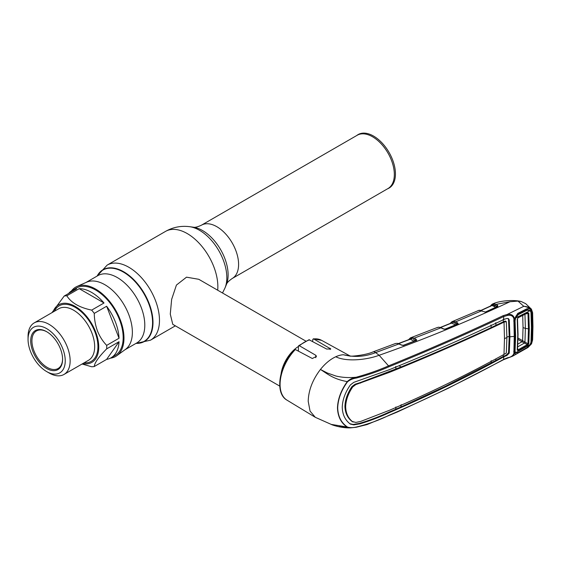 <?xml version="1.0" encoding="UTF-8"?>
<svg xmlns="http://www.w3.org/2000/svg" width="561" height="561" viewBox="0 0 561 561"><rect width="100%" height="100%" fill="white"/><g stroke="black" fill="none" stroke-linecap="round" stroke-linejoin="round"><path stroke-width="0.84" d="M372.574 136.786A30.778 17.77 60 0 1 392.679 163.91A30.778 17.77 60 0 1 387.967 188.566L232.226 278.487A30.778 17.77 60 0 0 236.938 253.824A30.778 17.77 60 0 0 216.834 226.7A30.778 17.77 60 0 0 201.448 225.178L357.189 135.264A30.778 17.77 60 0 1 372.574 136.786M356.712 135.538L357.217 135.166A30.904 17.84 60 0 1 373.598 136.092A30.904 17.84 60 0 1 394.032 164.198A30.904 17.84 60 0 1 388.065 188.587L387.49 188.847M76.962 286.482L86.689 282.176A38.87 22.44 60 0 1 104.886 284.729A38.87 22.44 60 0 1 129.942 317.884A38.87 22.44 60 0 1 125.482 349.37L116.891 355.639A40.006 23.099 -120 0 0 121.478 323.234A40.006 23.099 -120 0 0 95.686 289.111A40.006 23.099 -120 0 0 76.962 286.482A40.006 23.099 -120 0 0 71.478 290.9M110.321 358.177A40.006 23.099 -120 0 0 116.891 355.639M305.759 341.06L198.776 279.294L186.518 277.169L176.427 285.065L171.645 299.357L170.278 314.104L172.767 324.342L279.75 386.108M281.117 373.542A26.009 15.014 -60 0 1 298.396 346.495M51.977 312.638L64.206 296.026L76.569 288.887A38.87 22.44 -120 0 0 72.166 290.472L76.254 288.116A38.87 22.44 60 0 1 119.493 319.651A38.87 22.44 60 0 1 115.124 355.436L111.036 357.799A38.87 22.44 -120 0 0 119.044 341.719L106.681 348.858C98.68 356.964 94.536 362.855 94.269 366.522L106.632 359.384A38.87 22.44 -120 0 0 111.036 357.799M119.044 338.234A38.87 22.44 -120 0 0 115.405 322.007A38.87 22.44 -120 0 0 106.632 306.243L94.269 313.382C94.353 319.539 95.433 325.436 97.509 331.088C99.774 336.621 102.831 341.383 106.681 345.373L119.044 338.234L106.632 306.243M106.681 345.373A38.87 22.44 60 0 1 106.681 348.858M94.269 366.522A38.87 22.44 60 0 1 91.653 366.754L82.074 364.005M52.979 312.063A33.232 19.186 60 0 1 72.916 305.226A33.232 19.186 60 0 1 95.608 331.754A33.232 19.186 60 0 1 82.748 363.619M28.05 339.356L28.05 336.523A29.768 17.188 60 0 1 34.214 322.898A29.768 17.188 60 0 1 67.327 347.049A29.768 17.188 60 0 1 63.982 374.453A29.768 17.188 60 0 1 49.095 372.974L46.647 371.564A26.297 15.182 60 0 1 30.539 351.53A26.297 15.182 60 0 1 28.05 339.356A26.297 15.182 60 0 1 41.83 326.572A26.297 15.182 60 0 1 62.748 348.654A26.297 15.182 60 0 1 62.748 370.127A26.297 15.182 60 0 1 46.647 371.564M32.84 351.319A22.538 13.015 60 0 1 32.84 332.918A22.538 13.015 60 0 1 46.647 331.684A22.538 13.015 60 0 1 60.448 348.858A22.538 13.015 60 0 1 62.587 359.292A22.538 13.015 60 0 1 50.771 370.246A22.538 13.015 60 0 1 32.84 351.319M62.58 358.935A21.676 12.51 60 0 1 58.099 368.507A21.676 12.51 60 0 1 33.983 350.92A21.676 12.51 60 0 1 36.423 330.962A21.676 12.51 60 0 1 46.956 331.867M72.166 290.472A38.87 22.44 -120 0 0 68.589 293.494M104.016 302.989A38.87 22.44 -120 0 0 79.185 288.656L66.822 295.787C71.191 302.793 79.466 307.568 91.653 310.121L104.016 302.989L79.185 288.656M106.632 359.384L119.044 341.719M91.653 310.121A38.87 22.44 60 0 1 94.269 313.382M64.206 296.026A38.87 22.44 60 0 1 66.822 295.787M450.96 322.596A0.87 0.687 33.9 0 0 450.693 322.806L450.693 322.806A0.87 0.687 33.9 0 0 450.616 323.283M450.231 323.711L452.103 321.572A0.87 0.799 67 0 0 452.103 321.572L452.103 321.572A0.87 0.799 67 0 0 451.633 322.414A0.87 0.659 -155.2 0 1 451.619 322.82L451.619 322.82A0.87 0.659 -155.2 0 1 451.563 322.912M479.431 310.303A0.87 0.736 85.4 0 0 478.961 310.317L452.734 321.383A0.87 0.575 77 0 0 452.425 322.203L451.633 322.414M452.734 321.383L454.319 321.383A0.87 0.638 102.2 0 0 453.835 322.533L452.425 322.203A0.87 0.547 -63.6 0 1 451.857 322.954L440.56 327.505M454.319 321.383L457.432 322.757A0.87 0.547 116.4 0 0 456.836 323.858L453.835 322.533L456.226 323.725A0.87 0.547 -63.6 0 1 455.63 324.826L451.31 323.094M457.432 322.757L458.253 323.9A0.87 0.715 -147.5 0 0 457.524 324.223L456.226 323.725M444.621 329.293L455.63 324.826M445.371 329.293L445.764 329.076M458.253 323.9L445.862 329.125L443.302 328.956A0.87 0.533 -65 0 1 443.891 329.174M443.302 328.956L440.89 327.827A0.87 0.533 -65 0 1 441.276 327.792L438.548 327.21A0.87 0.722 -92.5 0 1 438.814 327.259M408.822 339.608A0.87 0.673 29.7 0 1 408.892 339.363L410.498 337.855A0.87 0.799 67.9 0 0 410.498 337.855L412.728 337.694L414.088 338.213L440.89 327.827L439.011 327.273A0.87 0.645 -84.9 0 1 439.263 327.224M439.011 327.273L438.351 327.252A0.87 0.722 -92.5 0 1 438.548 327.21M410 339.195L410.561 338.984M411.515 338.62L412.237 338.346M411.136 337.673L410.519 337.848L411.136 337.673A0.87 0.575 77.8 0 0 410.813 338.493A0.87 0.547 -63.1 0 1 410.252 339.244L398.605 343.641M438.351 327.252L436.914 327.715M412.728 337.694A0.87 0.638 102.7 0 0 412.237 338.851L410.813 338.493L409.481 339.363M415.925 339.146L416.788 340.225A0.87 0.729 -157.3 0 0 416.024 340.597L415.322 340.239A0.87 0.547 116.9 0 1 415.925 339.146L414.088 338.213A0.87 0.547 116.9 0 0 413.485 339.307L414.705 340.099A0.87 0.547 -63.1 0 1 414.095 341.2L410.252 339.244L409.67 339.384M414.705 340.099L413.485 339.307M403.043 345.401L414.095 341.2M437.419 327.463L410.498 337.855A0.87 0.799 67.9 0 0 410.021 338.69A0.87 0.666 -153.4 0 1 409.93 339.202M416.788 340.225L403.078 345.52L397.027 343.374L395.442 343.514A0.87 0.652 -109.5 0 1 395.47 343.507M395.442 343.514L395.021 343.697L395.442 343.514M401.445 345.162A0.87 0.526 -64.8 0 1 401.83 345.12L399.257 343.907A0.87 0.526 -64.7 0 0 398.871 343.949L375.632 352.603C365.071 356.782 354.314 357.49 343.36 354.741L350.092 356.004M508.021 318.445L508.532 319.475L509.206 336.467L509.907 336.859L509.241 319.868L508.392 318.599L506.842 318.431L503.827 319.518L503.617 316.593C466.843 333.935 428.618 350.667 388.934 366.789C378.864 371.207 367.995 374.965 356.34 378.058L356.116 377.244C367.714 374.061 378.521 370.274 388.549 365.884L379.138 355.274C366.761 359.896 346.593 362.062 335.744 356.768A35.259 20.357 120 0 1 343.36 354.741L350.45 356.186M397.027 343.374A0.87 0.638 -83.8 0 1 397.286 343.325L399.257 343.907M401.83 345.12L403.696 345.288A0.87 0.421 -110.7 0 1 403.983 345.352M416.178 340.716A0.87 0.428 -110.9 0 0 415.883 340.66A0.87 0.428 -110.9 0 0 415.75 340.793M356.34 378.058C353.065 378.493 350.12 379.727 347.525 381.775L347.266 381.599C333.101 379.124 327.133 373.612 320.443 369.454C312.589 379.748 308.508 390.358 308.206 401.29L310.051 411.087L315.296 417.307L331.235 424.404L347.525 427.075C350.12 427.84 353.058 427.826 356.34 427.033C367.995 424.193 378.857 420.301 388.934 415.343C428.618 398.177 466.843 379.538 503.617 359.426L507.389 357.792C510.798 357.259 512.964 355.835 513.883 353.514L514.241 336.481L513.883 318.704C512.964 315.85 510.798 314.77 507.389 315.471L503.617 316.593A0.87 0.484 -115.4 0 0 503.182 315.661L507.179 314.462C511.078 313.837 513.518 315.198 514.486 318.55L513.883 318.704M294.315 350.246L295.331 349.524L312.33 358.507L316.488 356.389L315.801 355.288L299.385 345.751L298.396 346.361L298.396 351.144M312.701 341.488L312.701 339.622L313.69 338.928L313.227 338.816L321.572 340.331A34.551 19.951 120 0 0 313.69 338.928L330.794 348.984L326.635 349.033L309.02 339.735L298.634 345.73L298.396 346.361M356.116 427.23L350.583 427.861L347.266 427.187C341.06 423.029 337.799 416.606 337.477 407.917C337.785 399.06 341.046 390.288 347.266 381.599C349.776 379.236 352.722 377.784 356.116 377.244C348.914 377.939 342.161 377.525 335.871 376.01L327.322 372.995L320.443 369.454C325.184 363.535 330.282 359.306 335.744 356.768M339.188 426.612L348.129 427.601M513.715 351.389L514.584 350.891L515.11 335.99A0.87 0.498 -179.8 0 1 514.241 336.481A14.453 8.345 180 0 0 509.907 336.859L509.241 353.178L506.842 355.52L503.827 356.803L503.617 359.426A0.87 0.449 -118.6 0 1 503.462 359.741L447.937 388.408L397.286 412.019L367.076 424.558L356.207 427.265L350.576 427.861C341.383 428.225 331.803 424.873 331.235 424.404M503.827 356.803C467.152 376.929 428.948 395.554 389.215 412.679C379.993 416.97 370.302 420.68 360.148 423.793L353.753 424.88L350.422 424.116C345.218 420.287 342.49 414.684 342.252 407.328C342.49 399.811 345.218 392.328 350.422 384.888L353.753 382.364L389.215 369.741C428.948 353.682 467.152 336.944 503.827 319.518M347.525 381.775C341.298 390.323 338.024 399.039 337.701 407.91C338.002 416.514 341.277 422.903 347.525 427.075M349.727 423.695L353.058 424.467L359.482 423.394C369.671 420.308 379.376 416.613 388.598 412.307L400.933 406.998L401.164 404.642M353.107 422.068L352.006 421.416C347.511 417.91 345.148 412.903 344.938 406.381L345.653 406.781C345.864 413.289 348.22 418.296 352.715 421.802L353.107 422.061M395.926 406.928L395.729 409.285M504.479 338.655A14.453 8.345 180 0 1 506.899 337.624L506.31 321.6L505.18 321.032L503.413 321.762L504.03 322.126L504.479 338.655L503.995 354.426C467.404 374.587 429.221 393.205 389.46 410.28L360.597 421.465L355.807 422.433L352.006 421.416M352.006 386.522L352.715 386.929L355.807 384.594L355.127 384.187L352.006 386.522C347.511 393.114 345.148 399.741 344.938 406.381M352.715 386.929C348.22 393.534 345.864 400.154 345.653 406.781M503.995 322.147C467.404 339.608 429.221 356.34 389.46 372.35L355.807 384.594M503.252 319.16L503.413 321.762L491.198 327.561C462.166 341.144 432.152 354.264 401.164 366.929L359.938 382.7L360.597 383.093M398.962 365.737L401.164 366.929M491.198 327.561L491.001 324.959M506.31 321.6L504.03 322.126M506.899 337.624L506.31 353.065L503.995 354.426M400.933 406.998L445.511 386.234L495.77 360.471L495.924 358.809M491.198 360.674L491.001 363.023M503.364 354.769L503.252 356.417L506.197 355.134L508.532 352.785L509.206 336.467A15.315 8.843 180 0 0 506.899 337.056M495.77 360.471L503.252 356.417L503.869 356.782M359.938 382.7L355.127 384.187M395.926 369.061L395.729 366.445M495.77 322.708L495.987 325.296M513.932 319.377A0.87 0.449 18.9 0 0 514.774 319.202A0.87 0.449 18.9 0 0 514.788 319.139M513.715 321.004L514.556 320.401L515.082 335.857L514.241 336.481M514.774 319.202L514.556 320.401M514.584 320.506L515.082 335.857M514.767 352.042L514.956 352.441L514.767 352.042A0.87 0.512 159.8 0 1 514.767 352.056A0.87 0.512 159.8 0 1 513.932 352.897M531.351 343.577L532.347 340.19A0.87 0.533 2.9 0 0 532.613 339.826L531.519 343.83L527.992 347.483L531.071 344.019L526.484 348.283L517.789 353.213C516.309 354.264 515.3 354.272 514.76 353.248L513.883 353.514M514.486 353.402L512.607 356.193L527.992 347.483M388.934 366.789L388.549 365.884C428.218 349.776 466.429 333.038 503.182 315.661M532.347 340.19L532.347 313.059L531.33 310.009L530.299 310.549L527.459 309.595L526.66 309.798M531.33 310.009C529.794 308.192 527.305 306.951 523.862 306.285L523.862 306.271C527.284 306.601 529.78 307.54 531.351 309.097L531.33 310.009M507.389 315.471L507.179 314.462L523.862 306.271M514.767 319.006L514.486 318.55M514.76 318.417L517.789 313.368L526.484 308.985C528.462 308.291 529.991 308.676 531.071 310.149L531.646 311.972L532.101 327.182L531.646 341.852L531.071 344.019L530.299 343.809M526.484 308.985L526.295 309.96L517.614 314.335L517.789 313.368M527.459 309.595L526.295 309.96M526.4 309.931L517.614 314.335M532.347 313.059A0.87 0.463 -2.7 0 0 532.613 312.701L531.414 309.16L525.727 303.697L521.148 301.488L517.992 301.096L509.991 301.741C465.027 322.603 421.409 340.45 379.138 355.274L375.632 352.603A8.667 3.843 -110.5 0 0 373.009 351.901L373.009 351.901C366.284 355.078 351.165 356.53 350.59 356.088M531.414 309.16L530.888 308.606M532.613 312.701L532.95 326.502A0.87 0.498 -0 0 1 532.684 326.86M530.376 310.535L531.611 311.699M523.715 306.243L517.992 301.096M532.613 339.826L532.95 326.502M515.811 352.897L514.956 352.441L514.76 353.248L514.542 352.785A0.87 0.68 160.5 0 0 514.774 352.063L514.802 352.14M492.221 305.577L493.925 305.03M492.228 304.174L494.458 303.901L495.875 304.406L497.516 305.205L497.859 306.699L485.819 312.133L478.961 310.317M491.268 305.051A0.87 0.687 35.7 0 0 491.015 305.247L492.278 304.146A0.87 0.799 65.2 0 0 492.278 304.146L492.923 303.943A0.87 0.575 75.8 0 0 492.621 304.749L496.927 306.306A0.87 0.554 -63.9 0 1 497.516 305.205M509.991 301.741L495.875 304.406A0.87 0.554 -63.9 0 0 495.286 305.5L493.996 305.058A0.87 0.645 100.8 0 1 494.458 303.901M496.296 306.18A0.87 0.554 -63.9 0 1 495.707 307.281L492.067 305.5L481.128 310.492M497.502 306.748L495.286 305.5M485.09 312.175L495.707 307.281M492.067 305.5L491.548 305.654M478.098 310.556L480.006 310.275A0.87 0.645 94.6 0 0 479.739 310.324M482.201 311.124A0.87 0.533 114.4 0 0 481.583 310.843L455.651 321.874A0.87 0.547 116.4 0 0 455.048 322.975M492.278 304.146A0.87 0.799 65.2 0 0 491.836 304.988A0.87 0.652 -157.5 0 1 491.78 305.457L491.829 305.373M490.412 306.453L491.015 305.247A0.87 0.687 35.7 0 0 490.952 305.836M494.872 305.486L494.122 306.502M457.734 324.293A0.87 0.456 -112.4 0 0 457.425 324.244L445.56 329.069A0.87 0.449 -111.9 0 0 445.413 329.216M486.296 311.916L485.931 312.077A0.87 0.47 65.8 0 1 486.085 311.923A0.87 0.47 65.8 0 1 486.408 311.965M497.369 306.825A0.87 0.484 64.7 0 1 497.516 306.664A0.87 0.484 64.7 0 1 497.859 306.699M517.831 344.117L521.989 341.747A0.87 0.498 120 0 0 522.586 340.695L527.978 343.76L528.462 328.858L525.377 328.381L524.949 314.153L527.978 313.389L527.298 313.087A0.87 0.498 -117 0 0 527.41 313.059A0.87 0.498 -117 0 0 527.606 312.596L528.799 313.241L529.289 328.739L528.799 343.669L527.606 345.429L518.322 350.702L517.228 350.141A0.87 0.54 3.8 0 0 517.501 349.776L517.501 349.776A0.87 0.54 3.8 0 0 517.473 349.615L518.013 349.854L527.298 344.587L522.039 341.775A0.87 0.491 120.6 0 0 522.642 340.73L523.041 327.603L522.719 315.436M517.228 350.141L517.775 335.001L517.228 319.216L518.322 317.288L527.606 312.596M527.298 313.087L518.013 317.785L517.473 318.753A0.87 0.456 176.5 0 1 517.508 318.851L517.508 318.851A0.87 0.456 176.5 0 1 517.228 319.216M517.473 318.753L517.775 335.001M518.013 317.785A0.87 0.491 -116.7 0 0 518.126 317.75L518.126 317.75A0.87 0.491 -116.7 0 0 518.322 317.288M527.515 313.017L518.126 317.75L517.508 318.851L518.048 334.629L517.508 349.854M530.229 344.482L526.961 347.617L518.287 352.532L515.643 352.743L530.229 344.482L530.987 342.126L531.435 327.554L530.987 312.442L530.229 310.612L515.643 317.989L518.287 314.63L517.074 314.742M514.64 350.029L515.643 352.743L514.605 350.548M514.626 319.777L515.075 320.738L515.608 336.158L515.103 335.071M513.988 319.391L513.946 318.697M514.114 318.676L514.458 319.412M515.608 336.158L515.075 350.969M525.475 310.394L526.961 310.254L518.287 314.63M530.229 310.612L526.961 310.254M515.075 320.738L515.643 317.989M523.041 327.603L525.377 328.381L524.949 342.112L524.437 343.044L524.935 342.105M522.039 341.775L517.992 339.44M524.437 343.044L517.333 347.077M494.241 306.565L494.963 305.528M529.289 328.739L528.462 328.858L527.978 313.389A0.87 0.463 -3.8 0 0 528.799 313.241M517.607 348.192L518.013 349.854A0.87 0.463 -119.3 0 1 518.322 350.702M527.606 345.429A0.87 0.47 -119.8 0 0 527.298 344.587L527.978 343.76A0.87 0.533 -175.9 0 0 528.799 343.669M97.193 276.026A41.191 23.779 60 0 1 123.441 272.12A41.191 23.779 60 0 1 151.842 314.679A41.191 23.779 60 0 1 136.057 343.346M97.137 276.061A41.409 23.913 60 0 1 123.715 271.783A41.409 23.913 60 0 1 152.311 314.84A41.409 23.913 60 0 1 136 343.381M97.095 276.082L107.151 265.108A43.351 25.028 60 0 1 128.82 267.253A43.351 25.028 60 0 1 157.143 305.45A43.351 25.028 60 0 1 150.495 340.183L175.355 325.836M107.151 265.108L165.53 231.398A43.351 25.028 60 0 1 187.206 233.544A43.351 25.028 60 0 1 217.689 290.212M225.031 287.898L226.441 284.441A36.199 20.897 60 0 0 202.528 230.536A36.199 20.897 60 0 0 193.398 227.205L189.702 226.7A38.702 22.342 60 0 1 199.464 230.262A38.702 22.342 60 0 1 225.031 287.898L222.5 292.989M86.05 282.456L97.88 275.626A38.87 22.44 60 0 1 117.312 277.555A38.87 22.44 60 0 1 142.704 311.804A38.87 22.44 60 0 1 136.751 342.953L124.921 349.784M63.982 374.453L88.505 360.295A29.768 17.188 -120 0 0 91.85 332.89A29.768 17.188 -120 0 0 58.737 308.739L34.214 322.898M54.389 311.25A32.075 18.52 60 0 1 73.891 306.643A32.075 18.52 60 0 1 94.9 331.817A32.075 18.52 60 0 1 84.157 362.806M295.331 349.524A34.551 19.951 120 0 0 280.079 384.474A34.551 19.951 120 0 0 287.022 400.168L315.296 417.307M315.801 355.288L315.801 357.736M309.637 339.833A34.551 19.951 120 0 0 299.385 345.751M330.099 348.248L330.099 349.503M388.549 415.652L388.934 415.343L388.549 415.652M359.482 423.394L360.148 423.793M388.598 412.307L389.215 412.679M353.058 424.467L353.753 424.88M388.836 371.971L389.46 372.35M508.532 319.475L509.241 319.868M508.532 352.785L509.241 353.178M506.197 355.134L506.842 355.52M503.182 359.734A0.87 0.449 -118.6 0 0 503.462 359.741L512.607 356.193M518.02 338.059L522.586 340.695M135.965 343.402L150.495 340.183M193.398 227.205C194.997 227.612 197.682 226.932 201.448 225.178M226.441 284.441C226.889 282.849 228.818 280.865 232.226 278.487M165.53 231.398C173.076 227.149 181.133 225.585 189.702 226.7M443.688 328.921L441.276 327.792M451.479 322.933L440.315 327.428M398.366 343.556L409.853 339.223M395.386 343.542L373.009 351.901M415.883 340.66L403.696 345.288M287.022 400.168C274.315 393.289 279.147 365.099 294.525 349.58M321.572 340.331L350.155 356.025M514.584 350.87L514.767 352.056M517.74 314.293C517.354 314.069 515.643 316.243 514.998 318.382L514.802 319.111M492.327 304.125C499.732 300.408 514.374 299.721 521.148 301.488M480.875 310.422L491.702 305.479M480.006 310.275L481.969 310.808M486.085 311.923L497.516 306.664"/></g></svg>
